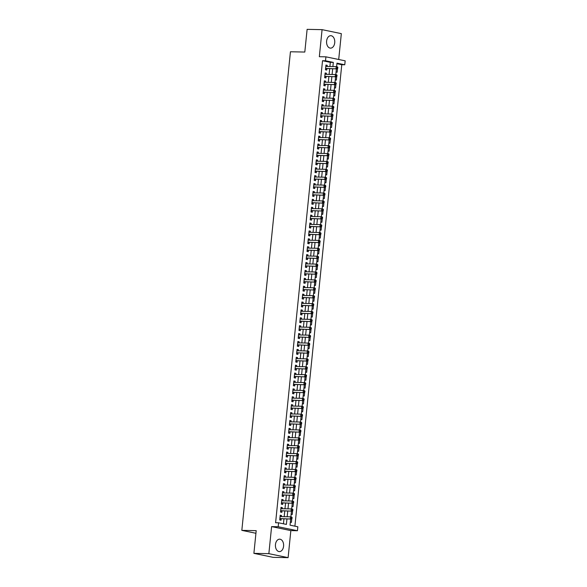 <?xml version="1.0" encoding="UTF-8"?>
<svg xmlns="http://www.w3.org/2000/svg" width="587" height="587" viewBox="0 0 587 587"><rect width="100%" height="100%" fill="white"/><g stroke="black" fill="none" stroke-linecap="round" stroke-linejoin="round"><path stroke-width="0.88" d="M283.58 546.233A6.215 4.102 91.2 0 0 279.647 539.174A6.215 4.102 91.2 0 0 275.464 544.545A6.215 4.102 91.2 0 0 279.397 551.604A6.215 4.102 91.2 0 0 283.58 546.233M334.722 42.756A6.215 4.102 91.2 0 0 330.789 35.697A6.215 4.102 91.2 0 0 326.607 41.075A6.215 4.102 91.2 0 0 330.54 48.134A6.215 4.102 91.2 0 0 334.722 42.756M290.66 519.04L290.037 525.167L297.836 526.788L297.44 530.736L278.187 526.744L278.59 522.797L286.397 524.411L286.948 518.967M290.851 530.604L271.605 526.612L268.853 553.658L253.892 553.358L273.138 557.349L288.107 557.65L290.851 530.604L297.44 530.736M338.706 59.485L341.333 33.642L322.08 29.651L319.335 56.704L325.917 56.836L345.171 60.828L344.767 64.775L336.967 63.154L336.6 66.735M294.901 526.179L341.773 64.717L344.767 64.775M268.853 553.658L288.107 557.65M253.892 553.358L256.196 530.655L241.829 530.362L290.44 51.766L304.807 52.052L307.118 29.35L322.08 29.651M281.393 516.633L281.511 515.496L280.212 515.225L279.728 519.965L281.034 520.236L281.173 518.849M282.2 508.738L282.31 507.594L281.012 507.329L280.535 512.069L281.833 512.334L281.973 510.954M283 500.836L283.117 499.698L281.811 499.427L281.334 504.167L282.633 504.438L282.773 503.059M283.8 492.941L283.917 491.803L282.618 491.532L282.134 496.272L283.433 496.543L283.58 495.157M284.607 485.045L284.717 483.901L283.418 483.637L282.941 488.377L284.24 488.641L284.379 487.261M285.407 477.143L285.524 476.006L284.218 475.734L283.741 480.474L285.04 480.746L285.179 479.366M286.207 469.248L286.324 468.11L285.025 467.839L284.541 472.579L285.84 472.851L285.986 471.464M287.014 461.353L287.124 460.208L285.825 459.944L285.348 464.677L286.647 464.948L286.786 463.569M287.813 453.45L287.931 452.313L286.625 452.041L286.148 456.781L287.447 457.053L287.586 455.673M288.613 445.555L288.731 444.418L287.432 444.146L286.948 448.886L288.246 449.158L288.393 447.771M289.42 437.66L289.53 436.515L288.232 436.251L287.755 440.984L289.053 441.255L289.193 439.876M290.22 429.757L290.338 428.62L289.031 428.349L288.555 433.089L289.853 433.36L289.993 431.981M291.02 421.862L291.137 420.725L289.839 420.453L289.354 425.193L290.653 425.465L290.8 424.078M291.827 413.967L291.937 412.822L290.638 412.558L290.161 417.291L291.46 417.562L291.6 416.183M292.627 406.065L292.744 404.927L291.438 404.656L290.961 409.396L292.26 409.667L292.399 408.281M293.427 398.169L293.544 397.032L292.245 396.761L291.761 401.501L293.06 401.772L293.207 400.385M294.234 390.274L294.344 389.13L293.045 388.865L292.568 393.598L293.867 393.87L294.006 392.49M295.034 382.372L295.151 381.234L293.845 380.963L293.368 385.703L294.667 385.975L294.806 384.588M295.833 374.477L295.951 373.339L294.652 373.068L294.168 377.808L295.466 378.072L295.613 376.693M296.64 366.582L296.751 365.437L295.452 365.173L294.975 369.905L296.274 370.177L296.413 368.797M297.44 358.679L297.558 357.542L296.252 357.27L295.775 362.01L297.073 362.282L297.213 360.895M298.24 350.784L298.357 349.647L297.059 349.375L296.574 354.115L297.873 354.379L298.02 353M299.047 342.889L299.157 341.744L297.858 341.48L297.382 346.213L298.68 346.484L298.82 345.105M299.847 334.986L299.964 333.849L298.658 333.577L298.181 338.317L299.48 338.589L299.619 337.202M300.647 327.091L300.764 325.954L299.465 325.682L298.981 330.422L300.28 330.686L300.427 329.307M301.454 319.196L301.564 318.051L300.265 317.787L299.781 322.52L301.087 322.791L301.226 321.412M302.254 311.293L302.371 310.156L301.065 309.885L300.588 314.625L301.887 314.896L302.026 313.509M303.053 303.398L303.171 302.261L301.872 301.989L301.388 306.73L302.687 306.994L302.833 305.614M303.861 295.503L303.971 294.358L302.672 294.094L302.188 298.827L303.494 299.099L303.633 297.719M304.66 287.601L304.778 286.463L303.472 286.192L302.995 290.932L304.293 291.203L304.433 289.817M305.46 279.705L305.578 278.568L304.279 278.297L303.795 283.037L305.093 283.301L305.24 281.921M306.267 271.81L306.377 270.666L305.079 270.402L304.594 275.134L305.9 275.406L306.04 274.026M307.067 263.908L307.184 262.771L305.878 262.499L305.401 267.239L306.7 267.511L306.84 266.124M307.867 256.013L307.984 254.875L306.685 254.604L306.201 259.344L307.5 259.608L307.647 258.229M308.674 248.118L308.784 246.973L307.485 246.709L307.001 251.441L308.307 251.713L308.446 250.333M309.474 240.215L309.591 239.078L308.285 238.806L307.808 243.546L309.107 243.818L309.246 242.431M310.274 232.32L310.391 231.183L309.092 230.911L308.608 235.651L309.907 235.915L310.053 234.536M311.081 224.425L311.191 223.28L309.892 223.016L309.408 227.749L310.714 228.02L310.853 226.641M311.88 216.522L311.998 215.385L310.692 215.113L310.215 219.854L311.514 220.125L311.653 218.738M312.68 208.627L312.798 207.49L311.499 207.218L311.015 211.958L312.313 212.223L312.46 210.843M313.487 200.732L313.597 199.587L312.299 199.323L311.814 204.056L313.12 204.327L313.26 202.948M314.287 192.83L314.405 191.692L313.098 191.421L312.622 196.161L313.92 196.432L314.06 195.045M315.087 184.934L315.204 183.797L313.906 183.526L313.421 188.266L314.72 188.53L314.867 187.15M315.894 177.039L316.004 175.895L314.705 175.63L314.221 180.363L315.527 180.635L315.667 179.255M316.694 169.137L316.811 167.999L315.505 167.728L315.028 172.468L316.327 172.739L316.466 171.353M317.494 161.242L317.611 160.104L316.312 159.833L315.828 164.573L317.127 164.837L317.274 163.457M318.301 153.346L318.411 152.202L317.112 151.93L316.628 156.67L317.934 156.942L318.073 155.562M319.101 145.444L319.218 144.307L317.912 144.035L317.435 148.775L318.734 149.047L318.873 147.66M319.9 137.549L320.018 136.411L318.719 136.14L318.235 140.88L319.533 141.144L319.673 139.765M320.707 129.654L320.818 128.509L319.519 128.237L319.035 132.978L320.341 133.249L320.48 131.87M321.507 121.751L321.625 120.614L320.319 120.342L319.842 125.082L321.14 125.354L321.28 123.967M322.307 113.856L322.424 112.719L321.126 112.447L320.641 117.187L321.94 117.451L322.08 116.072M323.114 105.954L323.224 104.816L321.925 104.545L321.441 109.285L322.747 109.556L322.887 108.177M323.914 98.058L324.031 96.921L322.725 96.65L322.248 101.39L323.547 101.661L323.686 100.274M324.714 90.163L324.831 89.026L323.532 88.754L323.048 93.494L324.347 93.759L324.486 92.379M325.521 82.261L325.631 81.123L324.332 80.852L323.848 85.592L325.154 85.863L325.293 84.484M326.321 74.366L326.438 73.228L325.132 72.957L324.655 77.697L325.954 77.968L326.093 76.581M336.065 71.996L337.165 72.223L337.532 68.576M335.265 79.898L336.358 80.118L336.733 76.471M334.465 87.793L335.559 88.021L335.925 84.367M333.658 95.688L334.759 95.916L335.126 92.269M332.858 103.591L333.952 103.818L334.326 100.164M332.059 111.486L333.152 111.713L333.519 108.059M331.251 119.381L332.352 119.609L332.719 115.962M330.452 127.284L331.545 127.511L331.919 123.857M329.652 135.179L330.745 135.406L331.112 131.752M328.845 143.074L329.945 143.301L330.312 139.655M328.045 150.976L329.138 151.204L329.512 147.55M327.245 158.872L328.338 159.099L328.705 155.445M326.438 166.767L327.539 166.994L327.906 163.347M325.638 174.669L326.732 174.897L327.106 171.243M324.838 182.564L325.932 182.792L326.299 179.138M324.031 190.459L325.132 190.687L325.499 187.04M323.232 198.362L324.325 198.589L324.699 194.935M322.432 206.257L323.525 206.485L323.892 202.831M321.625 214.152L322.725 214.38L323.092 210.733M320.825 222.055L321.918 222.282L322.292 218.628M320.025 229.95L321.118 230.177L321.485 226.523M319.218 237.845L320.319 238.073L320.685 234.426M318.418 245.748L319.511 245.975L319.886 242.321M317.618 253.643L318.712 253.87L319.079 250.216M316.811 261.538L317.912 261.765L318.279 258.119M316.011 269.44L317.105 269.668L317.479 266.014M315.212 277.335L316.305 277.563L316.672 273.916M314.405 285.231L315.505 285.458L315.872 281.811M313.605 293.133L314.698 293.361L315.072 289.707M312.805 301.028L313.898 301.256L314.265 297.609M311.998 308.923L313.098 309.151L313.465 305.504M311.198 316.826L312.291 317.053L312.666 313.399M310.398 324.721L311.492 324.949L311.858 321.302M309.591 332.616L310.692 332.844L311.059 329.197M308.791 340.519L309.885 340.746L310.259 337.092M307.992 348.414L309.085 348.641L309.452 344.995M307.184 356.309L308.285 356.536L308.652 352.89M306.385 364.211L307.478 364.439L307.852 360.785M305.585 372.107L306.678 372.334L307.045 368.687M304.778 380.002L305.878 380.229L306.245 376.583M303.978 387.904L305.071 388.132L305.445 384.478M303.178 395.799L304.271 396.027L304.638 392.38M302.371 403.695L303.472 403.922L303.839 400.275M301.571 411.597L302.665 411.825L303.039 408.17M300.771 419.492L301.865 419.72L302.239 416.073M299.964 427.387L301.065 427.615L301.432 423.968M299.165 435.29L300.258 435.517L300.632 431.863M298.365 443.185L299.458 443.412L299.832 439.766M297.558 451.08L298.658 451.308L299.025 447.661M296.758 458.983L297.851 459.21L298.225 455.556M295.958 466.878L297.051 467.105L297.426 463.459M295.151 474.773L296.252 475L296.618 471.354M294.351 482.675L295.444 482.903L295.819 479.249M293.551 490.571L294.645 490.798L295.019 487.151M292.744 498.466L293.845 498.693L294.212 495.046M291.944 506.368L293.038 506.596L293.412 502.942M291.145 514.263L292.238 514.491L292.612 510.844M341.773 64.717L336.909 63.704M290.338 522.166L291.438 522.386L291.805 518.739M329.901 66.522L330.327 62.339L322.527 60.725L275.597 522.738L278.59 522.797M283.455 523.802L283.954 518.908M284.181 516.692L284.754 511.013M284.981 508.79L285.561 503.11M285.781 500.894L286.361 495.215M286.588 492.999L287.16 487.32M287.388 485.097L287.968 479.418M288.188 477.202L288.767 471.522M288.995 469.307L289.567 463.627M289.795 461.404L290.374 455.725M290.594 453.509L291.174 447.83M291.401 445.614L291.974 439.934M292.201 437.711L292.781 432.032M293.001 429.816L293.581 424.137M293.808 421.921L294.38 416.242M294.608 414.018L295.188 408.339M295.408 406.123L295.987 400.444M296.215 398.228L296.787 392.549M297.015 390.326L297.594 384.646M297.814 382.431L298.394 376.751M298.622 374.535L299.194 368.849M299.421 366.633L300.001 360.954M300.221 358.738L300.801 353.058M301.028 350.843L301.601 345.156M301.828 342.94L302.408 337.261M302.628 335.045L303.208 329.366M303.435 327.15L304.007 321.463M304.235 319.247L304.814 313.568M305.035 311.352L305.614 305.673M305.842 303.457L306.414 297.77M306.641 295.555L307.221 289.875M307.441 287.659L308.021 281.98M308.248 279.764L308.821 274.078M309.048 271.862L309.628 266.182M309.848 263.967L310.428 258.287M310.655 256.071L311.227 250.385M311.455 248.169L312.035 242.49M312.255 240.274L312.834 234.595M313.062 232.379L313.634 226.692M313.862 224.476L314.441 218.797M314.661 216.581L315.241 210.902M315.468 208.686L316.041 202.999M316.268 200.783L316.848 195.104M317.068 192.888L317.648 187.209M317.875 184.993L318.447 179.306M318.675 177.091L319.255 171.411M319.475 169.195L320.054 163.516M320.282 161.3L320.854 155.614M321.082 153.398L321.654 147.719M321.881 145.503L322.461 139.823M322.689 137.607L323.261 131.921M323.488 129.705L324.061 124.026M324.288 121.81L324.868 116.131M325.095 113.915L325.668 108.228M325.895 106.012L326.467 100.333M326.695 98.117L327.275 92.438M327.495 90.222L328.074 84.535M328.302 82.319L328.874 76.64M329.102 74.424L329.681 68.745M327.12 66.47L327.238 65.333L325.939 65.062L325.455 69.802L326.754 70.066L326.893 68.686M241.829 530.362L255.932 533.282M271.605 526.612L278.187 526.744M322.527 60.725L325.521 60.784L325.917 56.836M336.38 68.877L335.801 74.63M335.581 76.78L335.001 82.532M334.781 84.675L334.194 90.427M333.974 92.57L333.394 98.323M333.174 100.472L332.594 106.225M332.374 108.368L331.787 114.12M331.574 116.263L330.987 122.015M330.767 124.165L330.188 129.918M329.967 132.06L329.38 137.813M329.168 139.955L328.581 145.708M328.36 147.858L327.781 153.611M327.561 155.753L326.974 161.506M326.761 163.648L326.174 169.401M325.954 171.551L325.374 177.303M325.154 179.446L324.567 185.198M324.354 187.341L323.767 193.094M323.547 195.244L322.967 200.996M322.747 203.139L322.16 208.891M321.947 211.034L321.36 216.786M321.14 218.936L320.561 224.689M320.341 226.831L319.754 232.584M319.541 234.727L318.954 240.479M318.734 242.629L318.154 248.382M317.934 250.524L317.347 256.277M317.134 258.419L316.547 264.172M316.327 266.322L315.747 272.075M315.527 274.217L314.94 279.97M314.727 282.112L314.14 287.865M313.92 290.015L313.341 295.767M313.12 297.91L312.533 303.662M312.321 305.805L311.734 311.558M311.514 313.707L310.934 319.46M310.714 321.603L310.127 327.355M309.914 329.498L309.327 335.25M309.107 337.4L308.527 343.153M308.307 345.295L307.72 351.048M307.507 353.191L306.92 358.943M306.7 361.093L306.12 366.846M305.9 368.988L305.313 374.741M305.101 376.883L304.514 382.636M304.293 384.786L303.714 390.538M303.494 392.681L302.907 398.434M302.694 400.576L302.107 406.329M301.887 408.479L301.307 414.231M301.087 416.374L300.5 422.126M300.287 424.269L299.7 430.022M299.48 432.171L298.9 437.924M298.68 440.067L298.093 445.819M297.88 447.962L297.293 453.714M297.073 455.864L296.494 461.617M296.274 463.759L295.687 469.512M295.474 471.654L294.887 477.414M294.667 479.557L294.087 485.31M293.867 487.452L293.28 493.205M293.067 495.347L292.48 501.107M292.26 503.25L291.68 509.002M291.46 511.145L290.873 516.898M332.895 66.588L333.321 62.405L325.521 60.784M287.175 516.751L287.747 511.072M287.975 508.856L288.555 503.176M288.775 500.953L289.354 495.274M289.582 493.058L290.154 487.379M290.382 485.163L290.961 479.476M291.181 477.26L291.761 471.581M291.988 469.365L292.561 463.686M292.788 461.47L293.368 455.783M293.588 453.568L294.168 447.888M294.395 445.672L294.968 439.993M295.195 437.777L295.775 432.091M295.995 429.875L296.574 424.196M296.802 421.98L297.374 416.3M297.602 414.084L298.181 408.398M298.401 406.182L298.981 400.503M299.209 398.287L299.781 392.608M300.008 390.392L300.588 384.705M300.808 382.489L301.388 376.81M301.615 374.594L302.188 368.915M302.415 366.699L302.987 361.012M303.215 358.796L303.795 353.117M304.022 350.901L304.594 345.222M304.822 343.006L305.394 337.32M305.622 335.104L306.201 329.424M306.429 327.208L307.001 321.529M307.228 319.313L307.801 313.627M308.028 311.411L308.608 305.732M308.828 303.516L309.408 297.836M309.635 295.621L310.207 289.934M310.435 287.718L311.015 282.039M311.235 279.823L311.814 274.144M312.042 271.928L312.614 266.241M312.842 264.025L313.421 258.346M313.641 256.13L314.221 250.451M314.449 248.235L315.021 242.548M315.248 240.332L315.828 234.653M316.048 232.437L316.628 226.758M316.855 224.542L317.428 218.856M317.655 216.64L318.235 210.96M318.455 208.745L319.035 203.065M319.262 200.849L319.834 195.163M320.062 192.947L320.641 187.268M320.862 185.052L321.441 179.373M321.669 177.149L322.241 171.47M322.468 169.254L323.048 163.575M323.268 161.359L323.848 155.68M324.075 153.456L324.648 147.777M324.875 145.561L325.455 139.882M325.675 137.666L326.255 131.987M326.482 129.764L327.054 124.084M327.282 121.869L327.862 116.189M328.082 113.973L328.661 108.294M328.889 106.071L329.461 100.392M329.689 98.176L330.268 92.497M330.488 90.281L331.068 84.601M331.295 82.378L331.868 76.699M332.095 74.483L332.675 68.804M330.327 62.339L333.321 62.405M325.91 65.304L327.238 65.333M325.11 73.199L326.438 73.228M324.31 81.101L325.631 81.123M323.503 88.997L324.831 89.026M322.703 96.892L324.031 96.921M321.903 104.794L323.224 104.816M321.096 112.689L322.424 112.719M320.297 120.584L321.625 120.614M319.497 128.487L320.818 128.509M318.69 136.382L320.018 136.411M317.89 144.277L319.218 144.307M317.09 152.18L318.411 152.202M316.283 160.075L317.611 160.104M315.483 167.97L316.811 167.999M314.683 175.873L316.004 175.895M313.876 183.768L315.204 183.797M313.076 191.663L314.405 191.692M312.277 199.565L313.597 199.587M311.47 207.46L312.798 207.49M310.67 215.356L311.998 215.385M309.87 223.258L311.191 223.28M309.063 231.153L310.391 231.183M308.263 239.048L309.591 239.078M307.463 246.951L308.784 246.973M306.656 254.846L307.984 254.875M305.856 262.741L307.184 262.771M305.057 270.644L306.377 270.666M304.249 278.539L305.578 278.568M303.45 286.434L304.778 286.463M302.65 294.336L303.971 294.358M301.843 302.232L303.171 302.261M301.043 310.127L302.371 310.156M300.243 318.029L301.564 318.051M299.436 325.924L300.764 325.954M298.636 333.82L299.964 333.849M297.836 341.722L299.157 341.744M297.029 349.617L298.357 349.647M296.23 357.512L297.558 357.542M295.43 365.415L296.751 365.437M294.623 373.31L295.951 373.339M293.823 381.205L295.151 381.234M293.023 389.108L294.344 389.13M292.216 397.003L293.544 397.032M291.416 404.898L292.744 404.927M290.616 412.8L291.937 412.822M289.809 420.696L291.137 420.725M289.009 428.591L290.338 428.62M288.21 436.493L289.53 436.515M287.403 444.388L288.731 444.418M286.603 452.284L287.931 452.313M285.803 460.186L287.124 460.208M284.996 468.081L286.324 468.11M284.196 475.976L285.524 476.006M283.396 483.879L284.717 483.901M282.589 491.774L283.917 491.803M281.789 499.669L283.117 499.698M280.99 507.572L282.31 507.594M280.182 515.467L281.511 515.496M325.587 68.503L337.312 68.899L325.594 68.415M337.239 68.129L336.013 68.628L336.212 66.654L337.51 66.925L337.841 67.454L337.32 67.344L337.239 68.129L337.76 68.239L337.841 67.454M325.8 66.441L336.212 66.654L337.32 67.344M326.416 68.679A0.8 0.594 -78.3 0 0 326.189 68.73L325.528 69.046M337.312 68.899L337.76 68.239M324.787 76.405L336.512 76.794L324.794 76.317M336.439 76.031L335.206 76.523L335.412 74.549L336.711 74.82L337.041 75.349L336.52 75.239L336.439 76.031L336.96 76.134L337.041 75.349M324.993 74.336L335.412 74.549L336.52 75.239M325.616 76.574A0.8 0.594 -78.3 0 0 325.389 76.626L324.728 76.941M336.512 76.794L336.96 76.134M323.98 84.301L335.705 84.689L323.995 84.212M335.639 83.926L334.407 84.425L334.605 82.451L335.911 82.716L336.234 83.244L335.713 83.134L335.639 83.926L336.153 84.036L336.234 83.244M324.193 82.239L334.605 82.451L335.713 83.134M324.816 84.469A0.8 0.594 -78.3 0 0 324.582 84.521L323.929 84.844M335.705 84.689L336.153 84.036M323.18 92.196L334.906 92.592L323.188 92.108M334.832 91.821L333.607 92.32L333.805 90.347L335.104 90.618L335.434 91.146L334.913 91.036L334.832 91.821L335.353 91.932L335.434 91.146M323.393 90.134L333.805 90.347L334.913 91.036M324.009 92.372A0.8 0.594 -78.3 0 0 323.782 92.423L323.121 92.739M334.906 92.592L335.353 91.932M322.38 100.098L334.106 100.487L322.388 100.01M334.032 99.724L332.8 100.216L333.005 98.242L334.304 98.513L334.634 99.042L334.113 98.932L334.032 99.724L334.553 99.827L334.634 99.042M322.586 98.029L333.005 98.242L334.113 98.932M323.21 100.267A0.8 0.594 -78.3 0 0 322.982 100.318L322.322 100.641M334.106 100.487L334.553 99.827M321.573 107.993L333.299 108.382L321.588 107.905M333.233 107.619L332 108.118L332.198 106.144L333.504 106.408L333.827 106.937L333.306 106.834L333.233 107.619L333.746 107.729L333.827 106.937M321.786 105.931L332.198 106.144L333.306 106.834M322.41 108.162A0.8 0.594 -78.3 0 0 322.175 108.213L321.522 108.536M333.299 108.382L333.746 107.729M320.773 115.888L332.499 116.285L320.781 115.8M332.425 115.514L331.2 116.013L331.398 114.039L332.697 114.311L333.027 114.839L332.506 114.729L332.425 115.514L332.946 115.624L333.027 114.839M320.986 113.827L331.398 114.039L332.506 114.729M321.603 116.065A0.8 0.594 -78.3 0 0 321.375 116.116L320.715 116.431M332.499 116.285L332.946 115.624M319.974 123.791L331.699 124.18L319.981 123.703M331.626 123.417L330.393 123.908L330.598 121.935L331.897 122.206L332.227 122.734L331.706 122.624L331.626 123.417L332.147 123.527L332.227 122.734M320.179 121.729L330.598 121.935L331.706 122.624M320.803 123.96A0.8 0.594 -78.3 0 0 320.575 124.011L319.915 124.334M331.699 124.18L332.147 123.527M319.167 131.686L330.892 132.075L319.181 131.598M330.826 131.312L329.593 131.811L329.791 129.837L331.097 130.101L331.42 130.63L330.899 130.527L330.826 131.312L331.339 131.422L331.42 130.63M319.379 129.624L329.791 129.837L330.899 130.527M320.003 131.855A0.8 0.594 -78.3 0 0 319.768 131.906L319.115 132.229M330.892 132.075L331.339 131.422M318.367 139.581L330.092 139.977L318.374 139.493M330.019 139.207L328.793 139.706L328.991 137.732L330.29 138.004L330.62 138.532L330.099 138.422L330.019 139.207L330.54 139.317L330.62 138.532M318.58 137.519L328.991 137.732L330.099 138.422M319.196 139.757A0.8 0.594 -78.3 0 0 318.968 139.809L318.308 140.124M330.092 139.977L330.54 139.317M317.567 147.484L329.292 147.873L317.574 147.396M329.219 147.11L327.986 147.601L328.192 145.627L329.49 145.899L329.821 146.427L329.3 146.317L329.219 147.11L329.74 147.22L329.821 146.427M317.772 145.422L328.192 145.627L329.3 146.317M318.396 147.653A0.8 0.594 -78.3 0 0 318.169 147.704L317.508 148.027M329.292 147.873L329.74 147.22M316.76 155.379L328.485 155.768L316.775 155.291M328.419 155.005L327.186 155.504L327.385 153.53L328.691 153.794L329.013 154.322L328.5 154.22L328.419 155.005L328.933 155.115L329.013 154.322M316.973 153.317L327.385 153.53L328.5 154.22M317.596 155.548A0.8 0.594 -78.3 0 0 317.362 155.606L316.709 155.922M328.485 155.768L328.933 155.115M315.96 163.274L327.685 163.67L315.967 163.186M327.612 162.907L326.387 163.399L326.585 161.425L327.884 161.696L328.214 162.225L327.693 162.115L327.612 162.907L328.133 163.01L328.214 162.225M316.173 161.212L326.585 161.425L327.693 162.115M316.789 163.45A0.8 0.594 -78.3 0 0 316.562 163.502L315.909 163.817M327.685 163.67L328.133 163.01M315.16 171.177L326.886 171.565L315.168 171.088M326.812 170.802L325.58 171.294L325.785 169.32L327.084 169.592L327.414 170.12L326.893 170.01L326.812 170.802L327.333 170.912L327.414 170.12M315.366 169.115L325.785 169.32L326.893 170.01M315.989 171.345A0.8 0.594 -78.3 0 0 315.762 171.397L315.102 171.72M326.886 171.565L327.333 170.912M314.353 179.072L326.078 179.461L314.368 178.984M326.012 178.697L324.78 179.196L324.978 177.223L326.284 177.487L326.607 178.015L326.093 177.912L326.012 178.697L326.526 178.808L326.607 178.015M314.566 177.01L324.978 177.223L326.093 177.912M315.19 179.24A0.8 0.594 -78.3 0 0 314.955 179.299L314.302 179.615M326.078 179.461L326.526 178.808M313.553 186.967L325.279 187.363L313.561 186.879M325.205 186.6L323.98 187.092L324.178 185.118L325.477 185.389L325.807 185.918L325.286 185.808L325.205 186.6L325.726 186.703L325.807 185.918M313.766 184.905L324.178 185.118L325.286 185.808M314.383 187.143A0.8 0.594 -78.3 0 0 314.155 187.194L313.502 187.51M325.279 187.363L325.726 186.703M312.754 194.869L324.479 195.258L312.761 194.781M324.406 194.495L323.173 194.987L323.378 193.013L324.677 193.284L325.007 193.813L324.486 193.703L324.406 194.495L324.927 194.605L325.007 193.813M312.959 192.807L323.378 193.013L324.486 193.703M313.583 195.038A0.8 0.594 -78.3 0 0 313.355 195.089L312.695 195.412M324.479 195.258L324.927 194.605M311.946 202.764L323.672 203.153L311.961 202.676M323.606 202.39L322.373 202.889L322.571 200.915L323.877 201.18L324.2 201.708L323.686 201.605L323.606 202.39L324.127 202.5L324.2 201.708M312.159 200.703L322.571 200.915L323.686 201.605M312.783 202.933A0.8 0.594 -78.3 0 0 312.548 202.992L311.895 203.307M323.672 203.153L324.127 202.5M311.147 210.66L322.872 211.056L311.154 210.572M322.799 210.293L321.573 210.784L321.771 208.811L323.07 209.082L323.4 209.61L322.879 209.5L322.799 210.293L323.32 210.395L323.4 209.61M311.359 208.598L321.771 208.811L322.879 209.5M311.976 210.836A0.8 0.594 -78.3 0 0 311.748 210.887L311.095 211.203M322.872 211.056L323.32 210.395M310.347 218.562L322.072 218.951L310.354 218.474M321.999 218.188L320.766 218.68L320.972 216.706L322.27 216.977L322.601 217.506L322.08 217.395L321.999 218.188L322.52 218.298L322.601 217.506M310.552 216.5L320.972 216.706L322.08 217.395M311.176 218.731A0.8 0.594 -78.3 0 0 310.949 218.782L310.288 219.105M322.072 218.951L322.52 218.298M309.54 226.457L321.265 226.846L309.554 226.369M321.199 226.083L319.966 226.582L320.164 224.608L321.471 224.872L321.793 225.401L321.28 225.298L321.199 226.083L321.72 226.193L321.793 225.401M309.753 224.395L320.164 224.608L321.28 225.298M310.376 226.626A0.8 0.594 -78.3 0 0 310.141 226.685L309.488 227M321.265 226.846L321.72 226.193M308.74 234.352L320.465 234.749L308.747 234.264M320.392 233.986L319.167 234.477L319.365 232.503L320.663 232.775L320.994 233.303L320.473 233.193L320.392 233.986L320.913 234.088L320.994 233.303M308.953 232.291L319.365 232.503L320.473 233.193M309.569 234.529A0.8 0.594 -78.3 0 0 309.342 234.58L308.689 234.895M320.465 234.749L320.913 234.088M307.94 242.255L319.666 242.644L307.948 242.167M319.592 241.881L318.359 242.372L318.565 240.399L319.864 240.67L320.194 241.198L319.673 241.088L319.592 241.881L320.113 241.991L320.194 241.198M308.146 240.193L318.565 240.399L319.673 241.088M308.769 242.424A0.8 0.594 -78.3 0 0 308.542 242.475L307.882 242.798M319.666 242.644L320.113 241.991M307.133 250.15L318.858 250.546L307.148 250.062M318.792 249.776L317.56 250.275L317.765 248.301L319.064 248.565L319.387 249.093L318.873 248.991L318.792 249.776L319.313 249.886L319.387 249.093M307.346 248.088L317.765 248.301L318.873 248.991M307.97 250.319A0.8 0.594 -78.3 0 0 307.735 250.378L307.082 250.693M318.858 250.546L319.313 249.886M306.333 258.045L318.059 258.441L306.341 257.957M317.985 257.678L316.76 258.17L316.958 256.196L318.257 256.468L318.587 256.996L318.066 256.886L317.985 257.678L318.506 257.781L318.587 256.996M306.546 255.983L316.958 256.196L318.066 256.886M307.162 258.221A0.8 0.594 -78.3 0 0 306.935 258.273L306.282 258.588M318.059 258.441L318.506 257.781M305.534 265.948L317.259 266.337L305.541 265.86M317.185 265.573L315.96 266.065L316.158 264.091L317.457 264.363L317.787 264.891L317.266 264.781L317.185 265.573L317.706 265.684L317.787 264.891M305.739 263.886L316.158 264.091L317.266 264.781M306.363 266.116A0.8 0.594 -78.3 0 0 306.135 266.168L305.475 266.491M317.259 266.337L317.706 265.684M304.726 273.843L316.452 274.239L304.741 273.755M316.386 273.469L315.153 273.968L315.358 271.994L316.657 272.258L316.98 272.786L316.466 272.684L316.386 273.469L316.907 273.579L316.98 272.786M304.939 271.781L315.358 271.994L316.466 272.684M305.563 274.012A0.8 0.594 -78.3 0 0 305.328 274.07L304.675 274.386M316.452 274.239L316.907 273.579M303.927 281.738L315.652 282.134L303.934 281.65M315.579 281.371L314.353 281.863L314.551 279.889L315.85 280.16L316.18 280.689L315.659 280.579L315.579 281.371L316.1 281.474L316.18 280.689M304.139 279.676L314.551 279.889L315.659 280.579M304.756 281.914A0.8 0.594 -78.3 0 0 304.528 281.965L303.875 282.281M315.652 282.134L316.1 281.474M303.127 289.64L314.852 290.029L303.134 289.552M314.779 289.266L313.553 289.758L313.752 287.784L315.05 288.056L315.38 288.584L314.859 288.474L314.779 289.266L315.3 289.376L315.38 288.584M303.332 287.579L313.752 287.784L314.859 288.474M303.956 289.809A0.8 0.594 -78.3 0 0 303.728 289.861L303.068 290.183M314.852 290.029L315.3 289.376M302.32 297.536L314.045 297.932L302.334 297.448M313.979 297.161L312.746 297.66L312.952 295.687L314.25 295.951L314.573 296.479L314.06 296.376L313.979 297.161L314.5 297.271L314.573 296.479M302.532 295.474L312.952 295.687L314.06 296.376M303.156 297.704A0.8 0.594 -78.3 0 0 302.921 297.763L302.268 298.079M314.045 297.932L314.5 297.271M301.52 305.431L313.245 305.827L301.527 305.343M313.172 305.064L311.946 305.556L312.145 303.582L313.443 303.853L313.774 304.382L313.253 304.271L313.172 305.064L313.693 305.167L313.774 304.382M301.733 303.369L312.145 303.582L313.253 304.271M302.349 305.607A0.8 0.594 -78.3 0 0 302.122 305.658L301.469 305.974M313.245 305.827L313.693 305.167M300.72 313.333L312.445 313.722L300.727 313.245M312.372 312.959L311.147 313.451L311.345 311.477L312.644 311.748L312.974 312.277L312.453 312.167L312.372 312.959L312.893 313.069L312.974 312.277M300.926 311.271L311.345 311.477L312.453 312.167M301.549 313.502A0.8 0.594 -78.3 0 0 301.322 313.553L300.661 313.876M312.445 313.722L312.893 313.069M299.913 321.228L311.638 321.625L299.928 321.14M311.572 320.854L310.34 321.353L310.545 319.379L311.844 319.644L312.167 320.172L311.653 320.069L311.572 320.854L312.093 320.964L312.167 320.172M300.126 319.167L310.545 319.379L311.653 320.069M300.749 321.397A0.8 0.594 -78.3 0 0 300.515 321.456L299.862 321.771M311.638 321.625L312.093 320.964M299.113 329.124L310.839 329.52L299.121 329.036M310.765 328.757L309.54 329.248L309.738 327.275L311.037 327.546L311.367 328.074L310.846 327.964L310.765 328.757L311.286 328.859L311.367 328.074M299.326 327.062L309.738 327.275L310.846 327.964M299.942 329.3A0.8 0.594 -78.3 0 0 299.715 329.351L299.062 329.667M310.839 329.52L311.286 328.859M298.313 337.026L310.039 337.415L298.321 336.938M309.965 336.652L308.74 337.151L308.938 335.17L310.237 335.441L310.567 335.969L310.046 335.859L309.965 336.652L310.486 336.762L310.567 335.969M298.519 334.964L308.938 335.17L310.046 335.859M299.143 337.195A0.8 0.594 -78.3 0 0 298.915 337.246L298.255 337.569M310.039 337.415L310.486 336.762M297.506 344.921L309.232 345.317L297.521 344.833M309.166 344.547L307.933 345.046L308.138 343.072L309.437 343.336L309.76 343.865L309.246 343.762L309.166 344.547L309.687 344.657L309.76 343.865M297.719 342.859L308.138 343.072L309.246 343.762M298.343 345.09A0.8 0.594 -78.3 0 0 298.108 345.149L297.455 345.464M309.232 345.317L309.687 344.657M296.706 352.816L308.432 353.213L296.714 352.728M308.358 352.449L307.133 352.941L307.331 350.967L308.63 351.239L308.96 351.767L308.439 351.657L308.358 352.449L308.879 352.552L308.96 351.767M296.919 350.755L307.331 350.967L308.439 351.657M297.536 352.992A0.8 0.594 -78.3 0 0 297.308 353.044L296.655 353.359M308.432 353.213L308.879 352.552M295.907 360.719L307.632 361.108L295.914 360.631M307.559 360.345L306.333 360.844L306.531 358.862L307.83 359.134L308.16 359.662L307.639 359.552L307.559 360.345L308.08 360.455L308.16 359.662M296.112 358.657L306.531 358.862L307.639 359.552M296.736 360.888A0.8 0.594 -78.3 0 0 296.508 360.939L295.848 361.262M307.632 361.108L308.08 360.455M295.1 368.614L306.825 369.01L295.114 368.526M306.759 368.24L305.526 368.739L305.732 366.765L307.03 367.036L307.353 367.557L306.84 367.455L306.759 368.24L307.28 368.35L307.353 367.557M295.312 366.552L305.732 366.765L306.84 367.455M295.936 368.783A0.8 0.594 -78.3 0 0 295.701 368.841L295.048 369.157M306.825 369.01L307.28 368.35M294.3 376.509L306.025 376.905L294.307 376.421M305.952 376.142L304.726 376.634L304.924 374.66L306.223 374.932L306.553 375.46L306.032 375.35L305.952 376.142L306.473 376.245L306.553 375.46M294.513 374.447L304.924 374.66L306.032 375.35M295.129 376.685A0.8 0.594 -78.3 0 0 294.901 376.737L294.248 377.052M306.025 376.905L306.473 376.245M293.5 384.412L305.225 384.801L293.507 384.324M305.152 384.037L303.927 384.536L304.125 382.555L305.423 382.827L305.754 383.355L305.233 383.245L305.152 384.037L305.673 384.147L305.754 383.355M293.705 382.35L304.125 382.555L305.233 383.245M294.329 384.58A0.8 0.594 -78.3 0 0 294.102 384.632L293.441 384.955M305.225 384.801L305.673 384.147M292.693 392.307L304.418 392.703L292.708 392.219M304.352 391.933L303.119 392.432L303.325 390.458L304.624 390.729L304.954 391.25L304.433 391.147L304.352 391.933L304.873 392.043L304.954 391.25M292.906 390.245L303.325 390.458L304.433 391.147M293.529 392.476A0.8 0.594 -78.3 0 0 293.295 392.534L292.642 392.85M304.418 392.703L304.873 392.043M291.893 400.202L303.618 400.598L291.9 400.114M303.545 399.835L302.32 400.327L302.518 398.353L303.817 398.624L304.147 399.153L303.626 399.043L303.545 399.835L304.066 399.938L304.147 399.153M292.106 398.14L302.518 398.353L303.626 399.043M292.722 400.378A0.8 0.594 -78.3 0 0 292.495 400.429L291.842 400.745M303.618 400.598L304.066 399.938M291.093 408.104L302.819 408.493L291.101 408.016M302.745 407.73L301.52 408.229L301.718 406.248L303.017 406.52L303.347 407.048L302.826 406.938L302.745 407.73L303.266 407.84L303.347 407.048M291.299 406.043L301.718 406.248L302.826 406.938M291.922 408.273A0.8 0.594 -78.3 0 0 291.695 408.325L291.035 408.647M302.819 408.493L303.266 407.84M290.286 416L302.019 416.396L290.301 415.912M301.945 415.625L300.713 416.124L300.918 414.151L302.217 414.422L302.547 414.943L302.026 414.84L301.945 415.625L302.466 415.735L302.547 414.943M290.499 413.938L300.918 414.151L302.026 414.84M291.123 416.176A0.8 0.594 -78.3 0 0 290.888 416.227L290.235 416.543M302.019 416.396L302.466 415.735M289.486 423.895L301.212 424.291L289.494 423.807M301.138 423.528L299.913 424.019L300.111 422.046L301.417 422.317L301.74 422.845L301.219 422.735L301.138 423.528L301.659 423.631L301.74 422.845M289.699 421.833L300.111 422.046L301.219 422.735M290.316 424.071A0.8 0.594 -78.3 0 0 290.088 424.122L289.435 424.438M301.212 424.291L301.659 423.631M288.687 431.797L300.412 432.186L288.694 431.709M300.339 431.423L299.113 431.922L299.311 429.941L300.61 430.212L300.94 430.741L300.419 430.631L300.339 431.423L300.86 431.533L300.94 430.741M288.892 429.735L299.311 429.941L300.419 430.631M289.516 431.966A0.8 0.594 -78.3 0 0 289.288 432.017L288.628 432.34M300.412 432.186L300.86 431.533M287.879 439.692L299.612 440.089L287.894 439.604M299.539 439.318L298.306 439.817L298.512 437.843L299.81 438.115L300.14 438.636L299.619 438.533L299.539 439.318L300.06 439.428L300.14 438.636M288.092 437.631L298.512 437.843L299.619 438.533M288.716 439.868A0.8 0.594 -78.3 0 0 288.481 439.92L287.828 440.235M299.612 440.089L300.06 439.428M287.08 447.588L298.805 447.984L287.087 447.499M298.732 447.221L297.506 447.712L297.704 445.738L299.01 446.01L299.333 446.538L298.812 446.428L298.732 447.221L299.253 447.323L299.333 446.538M287.292 445.526L297.704 445.738L298.812 446.428M287.909 447.764A0.8 0.594 -78.3 0 0 287.681 447.815L287.028 448.13M298.805 447.984L299.253 447.323M286.28 455.49L298.005 455.879L286.287 455.402M297.932 455.116L296.706 455.615L296.905 453.634L298.203 453.905L298.534 454.433L298.013 454.323L297.932 455.116L298.453 455.226L298.534 454.433M286.485 453.428L296.905 453.634L298.013 454.323M287.109 455.659A0.8 0.594 -78.3 0 0 286.882 455.71L286.221 456.033M298.005 455.879L298.453 455.226M285.473 463.385L297.205 463.781L285.487 463.297M297.132 463.011L295.899 463.51L296.105 461.536L297.404 461.808L297.734 462.329L297.213 462.226L297.132 463.011L297.653 463.121L297.734 462.329M285.686 461.323L296.105 461.536L297.213 462.226M286.309 463.561A0.8 0.594 -78.3 0 0 286.074 463.613L285.421 463.928M297.205 463.781L297.653 463.121M284.673 471.28L296.398 471.677L284.68 471.192M296.325 470.913L295.1 471.405L295.298 469.431L296.604 469.703L296.927 470.231L296.406 470.121L296.325 470.913L296.846 471.016L296.927 470.231M284.886 469.218L295.298 469.431L296.406 470.121M285.502 471.456A0.8 0.594 -78.3 0 0 285.275 471.508L284.622 471.823M296.398 471.677L296.846 471.016M283.873 479.183L295.599 479.572L283.881 479.095M295.525 478.809L294.3 479.308L294.498 477.334L295.797 477.598L296.127 478.126L295.606 478.016L295.525 478.809L296.046 478.919L296.127 478.126M284.079 477.121L294.498 477.334L295.606 478.016M284.702 479.352A0.8 0.594 -78.3 0 0 284.475 479.403L283.815 479.726M295.599 479.572L296.046 478.919M283.066 487.078L294.799 487.474L283.081 486.99M294.725 486.704L293.493 487.203L293.698 485.229L294.997 485.5L295.327 486.021L294.806 485.919L294.725 486.704L295.246 486.814L295.327 486.021M283.279 485.016L293.698 485.229L294.806 485.919M283.903 487.254A0.8 0.594 -78.3 0 0 283.668 487.305L283.015 487.621M294.799 487.474L295.246 486.814M282.266 494.973L293.992 495.369L282.274 494.885M293.918 494.606L292.693 495.098L292.891 493.124L294.197 493.396L294.52 493.924L293.999 493.814L293.918 494.606L294.439 494.709L294.52 493.924M282.479 492.911L292.891 493.124L293.999 493.814M283.095 495.149A0.8 0.594 -78.3 0 0 282.868 495.201L282.215 495.516M293.992 495.369L294.439 494.709M281.466 502.876L293.192 503.264L281.474 502.788M293.118 502.501L291.893 503L292.091 501.027L293.39 501.291L293.72 501.819L293.199 501.709L293.118 502.501L293.639 502.611L293.72 501.819M281.672 500.814L292.091 501.027L293.199 501.709M282.296 503.044A0.8 0.594 -78.3 0 0 282.068 503.096L281.408 503.419M293.192 503.264L293.639 502.611M280.659 510.771L292.392 511.167L280.674 510.683M292.319 510.397L291.086 510.895L291.291 508.922L292.59 509.193L292.92 509.714L292.399 509.611L292.319 510.397L292.84 510.507L292.92 509.714M280.872 508.709L291.291 508.922L292.399 509.611M281.496 510.947A0.8 0.594 -78.3 0 0 281.261 510.998L280.608 511.314M292.392 511.167L292.84 510.507M279.86 518.666L291.585 519.062L279.867 518.578M291.512 518.299L290.286 518.791L290.484 516.817L291.79 517.088L292.113 517.617L291.592 517.507L291.512 518.299L292.033 518.402L292.113 517.617M280.072 516.604L290.484 516.817L291.592 517.507M280.689 518.842A0.8 0.594 -78.3 0 0 280.461 518.893L279.808 519.209M291.585 519.062L292.033 518.402M325.58 68.606L326.189 68.73M324.772 76.501L325.389 76.626M323.973 84.396L324.582 84.521M323.173 92.298L323.782 92.423M322.366 100.194L322.982 100.318M321.566 108.089L322.175 108.213M320.766 115.991L321.375 116.116M319.959 123.886L320.575 124.011M319.159 131.781L319.768 131.906M318.359 139.684L318.968 139.809M317.552 147.579L318.169 147.704M316.753 155.474L317.362 155.606M315.953 163.377L316.562 163.502M315.146 171.272L315.762 171.397M314.346 179.167L314.955 179.299M313.546 187.07L314.155 187.194M312.739 194.965L313.355 195.089M311.939 202.86L312.548 202.992M311.139 210.762L311.748 210.887M310.332 218.657L310.949 218.782M309.532 226.553L310.141 226.685M308.733 234.455L309.342 234.58M307.926 242.35L308.542 242.475M307.126 250.245L307.735 250.378M306.326 258.148L306.935 258.273M305.519 266.043L306.135 266.168M304.719 273.938L305.328 274.07M303.919 281.841L304.528 281.965M303.112 289.736L303.728 289.861M302.312 297.631L302.921 297.763M301.513 305.534L302.122 305.658M300.705 313.429L301.322 313.553M299.906 321.324L300.515 321.456M299.106 329.226L299.715 329.351M298.299 337.121L298.915 337.246M297.499 345.017L298.108 345.149M296.699 352.919L297.308 353.044M295.892 360.814L296.508 360.939M295.092 368.709L295.701 368.841M294.292 376.612L294.901 376.737M293.485 384.507L294.102 384.632M292.686 392.402L293.295 392.534M291.886 400.305L292.495 400.429M291.079 408.2L291.695 408.325M290.279 416.095L290.888 416.227M289.479 423.997L290.088 424.122M288.672 431.893L289.288 432.017M287.872 439.788L288.481 439.92M287.072 447.69L287.681 447.815M286.265 455.585L286.882 455.71M285.465 463.481L286.074 463.613M284.666 471.383L285.275 471.508M283.859 479.278L284.475 479.403M283.059 487.173L283.668 487.305M282.259 495.076L282.868 495.201M281.452 502.971L282.068 503.096M280.652 510.866L281.261 510.998M279.852 518.769L280.461 518.893"/></g></svg>
